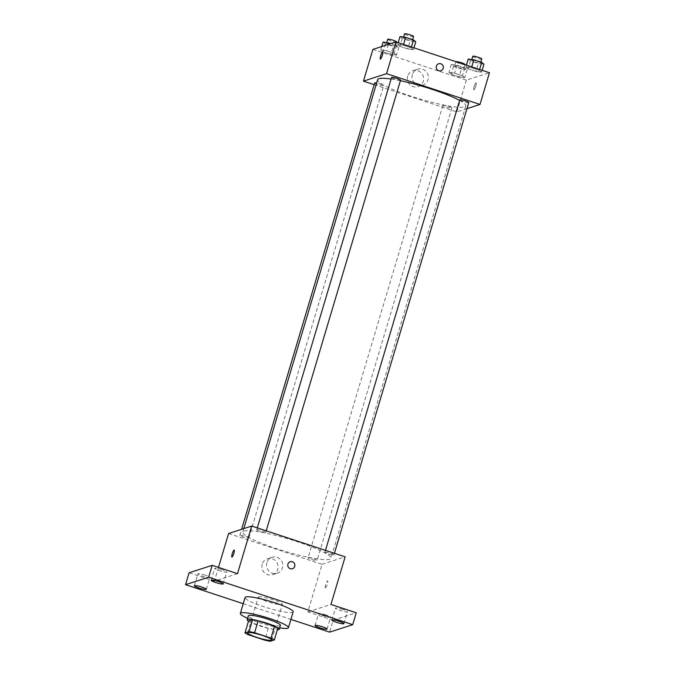<?xml version="1.0" encoding="UTF-8"?>
<svg xmlns="http://www.w3.org/2000/svg" width="675" height="675" viewBox="0 0 675 675"><rect width="100%" height="100%" fill="white"/><g stroke="black" fill="none" stroke-linecap="round" stroke-linejoin="round"><path stroke-width="0.51" stroke-dasharray="3.38 2.53" d="M258.626 596.869A12.547 1.755 16.6 0 1 272.008 599.4A12.547 1.755 16.6 0 1 282.327 604.302A12.547 1.755 16.6 0 1 269.806 602.395A12.547 1.755 16.6 0 1 258.28 597.13A12.547 1.755 16.6 0 1 258.626 596.869M248.527 621.008A16.192 2.261 16.6 0 0 251.885 622.831L268.27 628.231A16.192 2.261 16.6 0 0 273.839 629.345L277.889 628.037M248.476 621.186A16.723 2.337 -163.4 0 0 262.541 626.763A16.723 2.337 -163.4 0 0 277.366 629.8M280.42 625.337A16.723 2.337 16.6 0 1 263.723 622.797A16.723 2.337 16.6 0 1 248.358 615.777M268.27 628.231L264.727 640.136M251.885 622.831L248.332 634.736M273.839 629.345L270.287 641.25M279.678 627.843A25.093 3.51 16.6 0 1 247.615 618.283M293.169 611.854A25.093 3.51 16.6 0 1 268.118 608.048A25.093 3.51 16.6 0 1 245.076 597.518M243.236 603.695L290.917 619.397M222.193 569.717A6.269 0.878 -163.4 0 0 214.743 568.384A6.269 0.878 -163.4 0 0 219.308 570.645A6.269 0.878 -163.4 0 0 226.766 571.97A6.269 0.878 -163.4 0 0 222.193 569.717M205.327 575.159A6.269 0.878 -163.4 0 0 197.876 573.834A6.269 0.878 -163.4 0 0 202.441 576.087A6.269 0.878 -163.4 0 0 209.9 577.412A6.269 0.878 -163.4 0 0 205.327 575.159M237.499 573.657L214.397 581.116L189.084 572.78M228.589 533.503L322.034 564.283L307.842 611.896L333.155 620.232L329.602 632.138M218.481 567.397L214.397 581.116M262.204 564.182A8.362 8.117 72.1 0 0 272.557 574.703A8.362 8.117 72.1 0 0 277.712 564.258A8.362 8.117 72.1 0 0 262.204 564.182M333.155 620.232L356.257 612.773M326.033 614.908A6.269 0.878 -163.4 0 0 318.575 613.583A6.269 0.878 -163.4 0 0 323.148 615.845A6.269 0.878 -163.4 0 0 330.598 617.169A6.269 0.878 -163.4 0 0 326.033 614.908M342.9 609.466A6.269 0.878 -163.4 0 0 335.45 608.141A6.269 0.878 -163.4 0 0 340.014 610.403A6.269 0.878 -163.4 0 0 347.465 611.727A6.269 0.878 -163.4 0 0 342.9 609.466M307.842 611.896L330.952 604.437M244.038 531.056A46.001 6.429 16.6 0 1 293.11 540.346A46.001 6.429 16.6 0 1 330.952 558.301A46.001 6.429 16.6 0 1 285.027 551.323A46.001 6.429 16.6 0 1 242.781 532.018A46.001 6.429 16.6 0 1 244.038 531.056M322.034 564.283L345.144 556.824M308.163 557.677A4.7 0.658 16.6 0 1 313.183 558.622A4.7 0.658 16.6 0 1 317.048 560.461A4.7 0.658 16.6 0 1 312.356 559.744A4.7 0.658 16.6 0 1 308.036 557.778A4.7 0.658 16.6 0 1 308.163 557.677M256.812 529.765A4.7 0.658 16.6 0 1 261.832 530.71A4.7 0.658 16.6 0 1 265.697 532.55A4.7 0.658 16.6 0 1 261.006 531.833A4.7 0.658 16.6 0 1 256.686 529.867A4.7 0.658 16.6 0 1 256.812 529.765M325.029 552.234A4.7 0.658 16.6 0 1 330.05 553.179A4.7 0.658 16.6 0 1 333.914 555.019A4.7 0.658 16.6 0 1 329.223 554.302A4.7 0.658 16.6 0 1 324.903 552.327A4.7 0.658 16.6 0 1 325.029 552.234M248.704 538.093A4.7 0.658 -163.4 0 0 248.83 537.992A4.7 0.658 -163.4 0 0 244.51 536.017A4.7 0.658 -163.4 0 0 239.819 535.309A4.7 0.658 -163.4 0 0 243.683 537.14A4.7 0.658 -163.4 0 0 248.704 538.093M325.46 587.832A3.662 0.726 -71.8 0 0 327.257 584.339A3.662 0.726 -71.8 0 0 327.637 580.88A3.662 0.726 -71.8 0 0 325.806 584.137A3.662 0.726 -71.8 0 0 325.35 587.832A3.662 0.726 -71.8 0 0 325.46 587.832M234.191 550.108L234.191 550.108A3.662 0.726 108.2 0 1 233.736 553.812A3.662 0.726 108.2 0 1 231.905 557.061L231.896 557.061M325.451 587.832A3.662 0.726 -71.8 0 0 327.257 584.339A3.662 0.726 -71.8 0 0 327.637 580.88A3.662 0.726 -71.8 0 0 325.806 584.128A3.662 0.726 -71.8 0 0 325.342 587.832A3.662 0.726 -71.8 0 0 325.451 587.832M266.895 562.672A8.362 8.117 72.1 0 0 277.248 573.193A8.362 8.117 72.1 0 0 282.403 562.739A8.362 8.117 72.1 0 0 266.895 562.672M292.444 568.721L292.444 568.721A3.662 3.552 -107.9 0 1 287.913 564.123A3.662 3.552 -107.9 0 1 290.199 561.76L290.199 561.76M391.087 79.034A46.001 6.429 16.6 0 1 400.393 80.705M459.624 100.423A46.001 6.429 16.6 0 1 465.801 105.941A46.001 6.429 16.6 0 1 419.884 98.963A46.001 6.429 16.6 0 1 377.637 79.658M374.676 82.941A4.7 0.658 -163.4 0 0 378.54 84.78A4.7 0.658 -163.4 0 0 383.56 85.725A4.7 0.658 -163.4 0 0 383.687 85.632A4.7 0.658 -163.4 0 0 381.375 84.324A4.7 0.658 -163.4 0 0 376.65 82.983M468.771 102.651A4.7 0.658 16.6 0 1 464.079 101.942A4.7 0.658 16.6 0 1 459.759 99.968M400.553 80.182A4.7 0.658 16.6 0 1 395.862 79.473A4.7 0.658 16.6 0 1 391.542 77.498M443.019 105.308A4.7 0.658 16.6 0 1 448.04 106.262A4.7 0.658 16.6 0 1 451.904 108.093A4.7 0.658 16.6 0 1 447.213 107.384A4.7 0.658 16.6 0 1 442.893 105.41A4.7 0.658 16.6 0 1 443.019 105.308M374.161 84.67L456.891 111.915L466.982 108.658M459.11 76.849L464.729 77.6L462.476 75.76L454.612 73.17L448.993 72.419L451.246 74.258L459.11 76.849L464.729 77.6L462.476 75.76L454.612 73.17L448.993 72.419L451.246 74.258L459.11 76.849L461.481 68.909L467.092 69.66L464.847 67.821L456.975 65.23L451.356 64.479L453.608 66.319L461.481 68.909M407.759 48.938L413.378 49.688L411.134 47.849L403.262 45.259L397.642 44.508L399.895 46.347L407.759 48.938L413.378 49.688L411.134 47.849L403.262 45.259L397.642 44.508L399.895 46.347L407.759 48.938L410.13 40.998L415.749 41.749M372.912 49.393L466.358 80.173L489.459 72.714M475.976 71.407L481.596 72.157L479.351 70.318L471.479 67.728L465.86 66.968L468.112 68.808L475.976 71.407L481.596 72.157L479.351 70.318L471.479 67.728L465.86 66.968L468.112 68.808L475.976 71.407L478.347 63.467L483.967 64.218M390.892 54.38L396.512 55.131L394.259 53.291L386.395 50.701L380.776 49.95L383.029 51.789L390.892 54.38L396.512 55.131L394.259 53.291L386.395 50.701L380.776 49.95L383.029 51.789L390.892 54.38L393.255 46.44L398.874 47.199L396.63 45.36L391.078 43.529M466.358 80.173L456.891 111.915M407.708 76.106A8.362 8.117 72.1 0 0 418.061 86.628A8.362 8.117 72.1 0 0 423.217 76.174A8.362 8.117 72.1 0 0 407.708 76.106M473.917 89.834A3.662 0.726 -71.8 0 0 475.723 86.341A3.662 0.726 -71.8 0 0 476.094 82.882A3.662 0.726 -71.8 0 0 474.263 86.138A3.662 0.726 -71.8 0 0 473.808 89.834A3.662 0.726 -71.8 0 0 473.917 89.834A3.662 0.726 -71.8 0 0 475.715 86.341A3.662 0.726 -71.8 0 0 476.094 82.882A3.662 0.726 -71.8 0 0 474.263 86.13A3.662 0.726 -71.8 0 0 473.808 89.834A3.662 0.726 -71.8 0 0 473.917 89.834M382.649 52.11L382.649 52.11A3.662 0.726 108.2 0 1 382.193 55.814A3.662 0.726 108.2 0 1 380.363 59.062L380.363 59.062M412.4 74.588A8.362 8.117 72.1 0 0 422.752 85.117A8.362 8.117 72.1 0 0 427.908 74.663A8.362 8.117 72.1 0 0 412.4 74.588M440.902 70.723L440.91 70.723A3.662 3.552 -107.9 0 1 436.371 66.125A3.662 3.552 -107.9 0 1 438.657 63.762L438.657 63.762M383.138 42.01L385.391 43.85L393.255 46.44M386.632 43.166A4.7 0.658 16.6 0 1 391.652 44.111A4.7 0.658 16.6 0 1 395.516 45.951A4.7 0.658 16.6 0 1 390.825 45.233A4.7 0.658 16.6 0 1 386.505 43.259A4.7 0.658 16.6 0 1 386.632 43.166M398.874 47.199L396.512 55.131M396.63 45.36L394.259 53.291M388.26 44.44L386.395 50.701M381.797 46.524L380.776 49.95M385.391 43.85L383.029 51.789M396.698 41.977A4.7 0.658 16.6 0 1 392.006 41.268A4.7 0.658 16.6 0 1 387.686 39.293M454.849 65.627A4.7 0.658 16.6 0 1 459.869 66.58A4.7 0.658 16.6 0 1 463.733 68.411A4.7 0.658 16.6 0 1 459.042 67.703A4.7 0.658 16.6 0 1 454.722 65.728A4.7 0.658 16.6 0 1 454.849 65.627M467.092 69.66L464.729 77.6M464.847 67.821L462.476 75.76M456.975 65.23L454.612 73.17M451.356 64.479L448.993 72.419M453.608 66.319L451.246 74.258M464.915 64.446A4.7 0.658 16.6 0 1 460.223 63.737A4.7 0.658 16.6 0 1 455.903 61.763A4.7 0.658 16.6 0 1 455.979 61.687M400.005 36.568L402.258 38.408L410.13 40.998M403.498 37.716A4.7 0.658 16.6 0 1 408.518 38.669A4.7 0.658 16.6 0 1 412.383 40.5A4.7 0.658 16.6 0 1 407.692 39.791A4.7 0.658 16.6 0 1 403.372 37.817A4.7 0.658 16.6 0 1 403.498 37.716M413.935 47.832L413.378 49.688M411.387 46.997L411.134 47.849M403.515 44.407L403.262 45.259M398.199 42.652L397.642 44.508M402.258 38.408L399.895 46.347M413.564 36.534A4.7 0.658 16.6 0 1 408.873 35.817A4.7 0.658 16.6 0 1 404.553 33.851M468.231 59.037L470.475 60.877L478.347 63.467M471.715 60.185A4.7 0.658 16.6 0 1 476.736 61.138A4.7 0.658 16.6 0 1 480.6 62.969A4.7 0.658 16.6 0 1 475.909 62.26A4.7 0.658 16.6 0 1 471.589 60.286A4.7 0.658 16.6 0 1 471.715 60.185M482.153 70.301L481.596 72.157M479.604 69.466L479.351 70.318M471.732 66.876L471.479 67.728M466.417 65.121L465.86 66.968M470.475 60.877L468.112 68.808M481.781 59.003A4.7 0.658 16.6 0 1 477.09 58.286A4.7 0.658 16.6 0 1 472.77 56.32M271.679 640.01L282.327 604.302M247.641 632.846L258.28 597.13M343.921 623.633L347.465 611.727M331.898 620.047L335.45 608.141M223.214 583.875L226.766 571.97M211.191 580.289L214.743 568.384M206.347 589.317L209.9 577.412M194.324 585.74L197.876 573.834M327.054 629.075L330.598 617.169M315.031 625.489L318.575 613.583M272.109 557.272L267.418 558.79M277.248 573.193L272.557 574.703M243.81 528.592L242.781 532.018M465.801 105.941L330.952 558.301M248.83 537.992L383.687 85.632M239.819 535.309L241.608 529.301M325.493 550.353L324.903 552.327M334.429 553.289L333.914 555.019M257.276 527.884L256.686 529.867M266.212 530.82L265.697 532.55M442.893 105.41L308.036 557.778M451.904 108.093L317.048 560.461M417.614 69.196L412.923 70.706M422.752 85.117L418.061 86.628M386.733 42.491L386.505 43.259M396.647 42.145L395.516 45.951M455.903 61.763L454.722 65.728M464.864 64.606L463.733 68.411M403.599 37.049L403.372 37.817M412.644 39.631L412.383 40.5M471.817 59.518L471.589 60.286M480.862 62.1L480.6 62.969"/><path stroke-width="1.01" d="M247.978 632.585A12.547 1.755 16.6 0 1 261.36 635.116A12.547 1.755 16.6 0 1 271.679 640.01A12.547 1.755 16.6 0 1 259.158 638.111A12.547 1.755 16.6 0 1 247.641 632.846A12.547 1.755 16.6 0 1 247.978 632.585M248.332 634.736L264.727 640.136A16.192 2.261 16.6 0 0 270.287 641.25L274.337 639.942A16.192 2.261 16.6 0 0 270.987 638.12L254.593 632.72A16.192 2.261 16.6 0 0 249.033 631.606L244.974 632.914A16.192 2.261 16.6 0 0 248.332 634.736M270.987 638.12L274.531 626.214L258.145 620.814L254.593 632.72M249.033 631.606L252.577 619.701L248.527 621.008L244.974 632.914M252.577 619.701A16.192 2.261 16.6 0 1 258.145 620.814M274.531 626.214A16.192 2.261 16.6 0 1 277.889 628.037L274.337 639.942M277.366 629.8A16.723 2.337 -163.4 0 0 279.239 629.303A16.723 2.337 -163.4 0 0 267.055 623.278A16.723 2.337 -163.4 0 0 247.177 619.743A16.723 2.337 -163.4 0 0 248.476 621.186M247.177 619.743L248.358 615.777A16.723 2.337 16.6 0 1 248.813 615.423A16.723 2.337 16.6 0 1 268.245 619.312A16.723 2.337 16.6 0 1 280.42 625.337L279.239 629.303M247.615 618.283A25.093 3.51 16.6 0 1 240.342 613.389A25.093 3.51 16.6 0 1 241.026 612.858A25.093 3.51 16.6 0 1 267.798 617.929A25.093 3.51 16.6 0 1 288.436 627.725A25.093 3.51 16.6 0 1 279.678 627.843M240.342 613.389L245.076 597.518A25.093 3.51 16.6 0 1 245.759 596.987A25.093 3.51 16.6 0 1 272.531 602.058A25.093 3.51 16.6 0 1 293.169 611.854L288.436 627.725M319.596 627.75A6.269 0.878 16.6 0 1 315.031 625.489A6.269 0.878 16.6 0 1 321.292 626.442A6.269 0.878 16.6 0 1 327.054 629.075A6.269 0.878 16.6 0 1 319.596 627.75M198.889 587.992A6.269 0.878 16.6 0 1 194.324 585.74A6.269 0.878 16.6 0 1 200.585 586.685A6.269 0.878 16.6 0 1 206.347 589.317A6.269 0.878 16.6 0 1 198.889 587.992M215.764 582.55A6.269 0.878 16.6 0 1 211.191 580.289A6.269 0.878 16.6 0 1 217.451 581.242A6.269 0.878 16.6 0 1 223.214 583.875A6.269 0.878 16.6 0 1 215.764 582.55M336.462 622.308A6.269 0.878 16.6 0 1 331.898 620.047A6.269 0.878 16.6 0 1 338.158 621A6.269 0.878 16.6 0 1 343.921 623.633A6.269 0.878 16.6 0 1 336.462 622.308M290.917 619.397L329.602 632.138L352.713 624.679L208.643 577.226L185.541 584.685L243.236 603.695M352.713 624.679L356.257 612.773L330.952 604.437L345.144 556.824L251.699 526.044L237.499 573.657L212.195 565.329L208.643 577.226M287.913 564.123A3.662 3.552 -107.9 0 1 294.705 564.148A3.662 3.552 -107.9 0 1 288.841 567.81A3.662 3.552 -107.9 0 1 287.913 564.123M212.195 565.329L189.084 572.78L185.541 584.685M251.699 526.044L228.589 533.503L218.481 567.397M231.905 557.061A3.662 0.726 108.2 0 1 232.284 553.601A3.662 0.726 108.2 0 1 234.082 550.108A3.662 0.726 108.2 0 1 234.191 550.108A3.662 0.726 108.2 0 1 233.727 553.804A3.662 0.726 108.2 0 1 231.896 557.061A3.662 0.726 108.2 0 1 232.276 553.601A3.662 0.726 108.2 0 1 234.082 550.108A3.662 0.726 108.2 0 1 234.191 550.108M290.199 561.76A3.662 3.552 -107.9 0 1 294.697 564.148A3.662 3.552 -107.9 0 1 292.444 568.721M243.81 528.592L377.637 79.658A46.001 6.429 16.6 0 1 378.894 78.688A46.001 6.429 16.6 0 1 391.087 79.034M400.393 80.705A46.001 6.429 16.6 0 1 459.624 100.423M376.65 82.983A4.7 0.658 -163.4 0 0 374.676 82.941L241.608 529.301M325.493 550.353L459.759 99.968A4.7 0.658 16.6 0 1 459.886 99.866A4.7 0.658 16.6 0 1 464.906 100.82A4.7 0.658 16.6 0 1 468.771 102.651L334.429 553.289M257.276 527.884L391.542 77.498A4.7 0.658 16.6 0 1 391.669 77.397A4.7 0.658 16.6 0 1 396.689 78.351A4.7 0.658 16.6 0 1 400.553 80.182L266.212 530.82M466.982 108.658L480.001 104.456L386.547 73.676L363.445 81.135L374.161 84.67M386.547 73.676L396.014 41.934L489.459 72.714L480.001 104.456M436.379 66.125A3.662 3.552 -107.9 0 1 443.163 66.15A3.662 3.552 -107.9 0 1 437.299 69.812A3.662 3.552 -107.9 0 1 436.379 66.125M396.014 41.934L372.912 49.393L363.445 81.135M380.363 59.062A3.662 0.726 108.2 0 1 380.742 55.603A3.662 0.726 108.2 0 1 382.539 52.11A3.662 0.726 108.2 0 1 382.649 52.11A3.662 0.726 108.2 0 1 382.193 55.806A3.662 0.726 108.2 0 1 380.363 59.062A3.662 0.726 108.2 0 1 380.742 55.603A3.662 0.726 108.2 0 1 382.539 52.11A3.662 0.726 108.2 0 1 382.649 52.11M438.657 63.762A3.662 3.552 -107.9 0 1 443.163 66.15A3.662 3.552 -107.9 0 1 440.902 70.723M391.078 43.529L383.138 42.01L381.797 46.524M388.758 42.761L388.26 44.44M386.733 42.491L387.686 39.293A4.7 0.658 16.6 0 1 387.813 39.192A4.7 0.658 16.6 0 1 392.833 40.146A4.7 0.658 16.6 0 1 396.698 41.977L396.647 42.145M455.979 61.687A4.7 0.658 16.6 0 1 456.03 61.661A4.7 0.658 16.6 0 1 461.05 62.615A4.7 0.658 16.6 0 1 464.915 64.446L464.864 64.606M413.935 47.832L415.749 41.749L413.497 39.909L405.624 37.319L400.005 36.568L398.199 42.652M413.497 39.909L411.387 46.997M405.624 37.319L403.515 44.407M403.599 37.049L404.553 33.851A4.7 0.658 16.6 0 1 404.679 33.75A4.7 0.658 16.6 0 1 409.7 34.703A4.7 0.658 16.6 0 1 413.564 36.534L412.644 39.631M482.153 70.301L483.967 64.218L481.714 62.378L473.842 59.788L468.231 59.037L466.417 65.121M481.714 62.378L479.604 69.466M473.842 59.788L471.732 66.876M471.817 59.518L472.77 56.32A4.7 0.658 16.6 0 1 472.905 56.219A4.7 0.658 16.6 0 1 477.917 57.164A4.7 0.658 16.6 0 1 481.781 59.003L480.862 62.1"/></g></svg>
